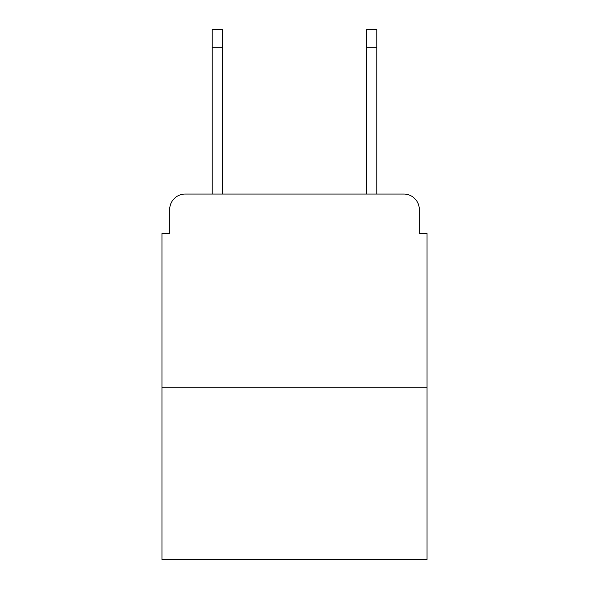 <?xml version="1.0" encoding="UTF-8"?>
<svg xmlns="http://www.w3.org/2000/svg" width="589" height="589" viewBox="0 0 589 589"><rect width="100%" height="100%" fill="white"/><g stroke="black" fill="none" stroke-linecap="round" stroke-linejoin="round"><path stroke-width="0.88" d="M169.706 209.5L169.706 233.45L169.706 209.5A15.454 15.454 0 0 1 185.16 194.046L212.202 194.046L212.202 29.45L222.252 29.45L222.252 194.046L366.748 194.046L366.748 29.45L376.798 29.45L376.798 194.046L403.84 194.046L185.16 194.046M427.025 387.231L161.975 387.231L161.975 559.55L427.025 559.55L427.025 233.45L419.294 233.45L419.294 209.5A15.454 15.454 0 0 0 403.84 194.046M161.975 387.231L161.975 233.45L169.706 233.45M419.294 233.45L419.294 209.5M212.202 47.223L222.252 47.223M376.798 47.223L366.748 47.223"/></g></svg>
